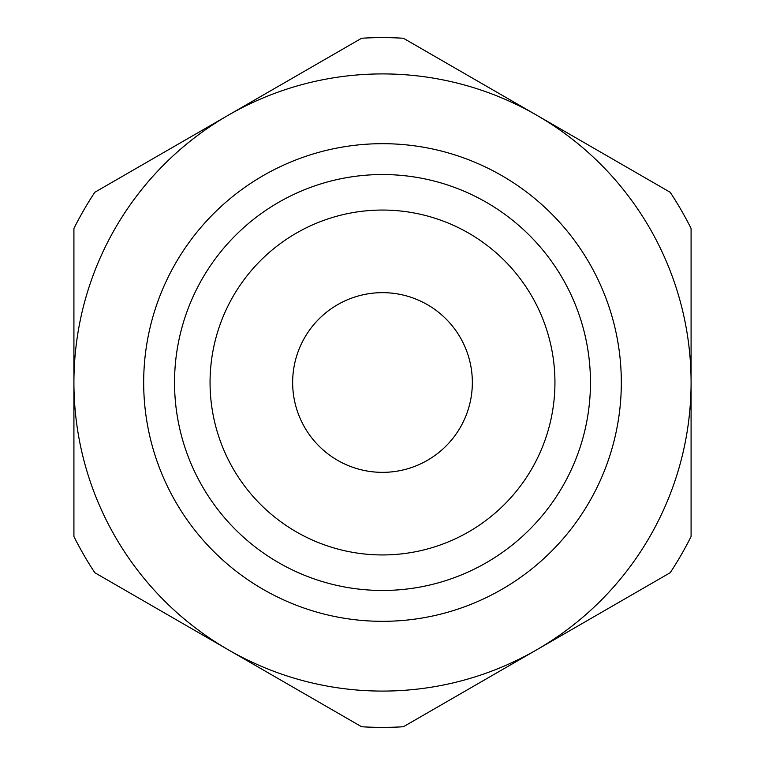 <?xml version="1.0" encoding="UTF-8"?>
<svg xmlns="http://www.w3.org/2000/svg" width="765" height="765" viewBox="0 0 765 765"><rect width="100%" height="100%" fill="white"/><g stroke="black" fill="none" stroke-linecap="round" stroke-linejoin="round"><path stroke-width="1.15" d="M536.791 649.743L670.178 572.727A344.881 344.881 0 0 0 691.082 536.523L691.082 382.5A308.582 308.582 0 0 0 536.791 115.257L403.404 38.25A344.881 344.881 0 0 0 361.596 38.25L94.822 192.273A344.881 344.881 0 0 0 73.918 228.477L73.918 536.523A344.881 344.881 0 0 0 94.822 572.727L361.596 726.75A344.881 344.881 0 0 0 403.404 726.75L536.791 649.743A308.582 308.582 0 0 0 691.082 382.5L691.082 228.477A344.881 344.881 0 0 0 670.178 192.273L536.791 115.257A308.582 308.582 0 0 0 73.918 382.5A308.582 308.582 0 0 0 536.791 649.743M382.5 621.323A238.823 238.823 0 0 0 589.327 263.093A238.823 238.823 0 0 0 175.673 263.093A238.823 238.823 0 0 0 382.5 621.323M382.5 590.465A207.965 207.965 0 0 1 202.4 278.517A207.965 207.965 0 0 1 562.6 278.517A207.965 207.965 0 0 1 382.5 590.465M382.5 554.941A172.441 172.441 0 0 0 531.838 296.275A172.441 172.441 0 0 0 233.162 296.275A172.441 172.441 0 0 0 382.5 554.941M382.5 472.349A89.849 89.849 0 0 0 460.31 337.575A89.849 89.849 0 0 0 304.69 337.575A89.849 89.849 0 0 0 382.5 472.349"/></g></svg>

